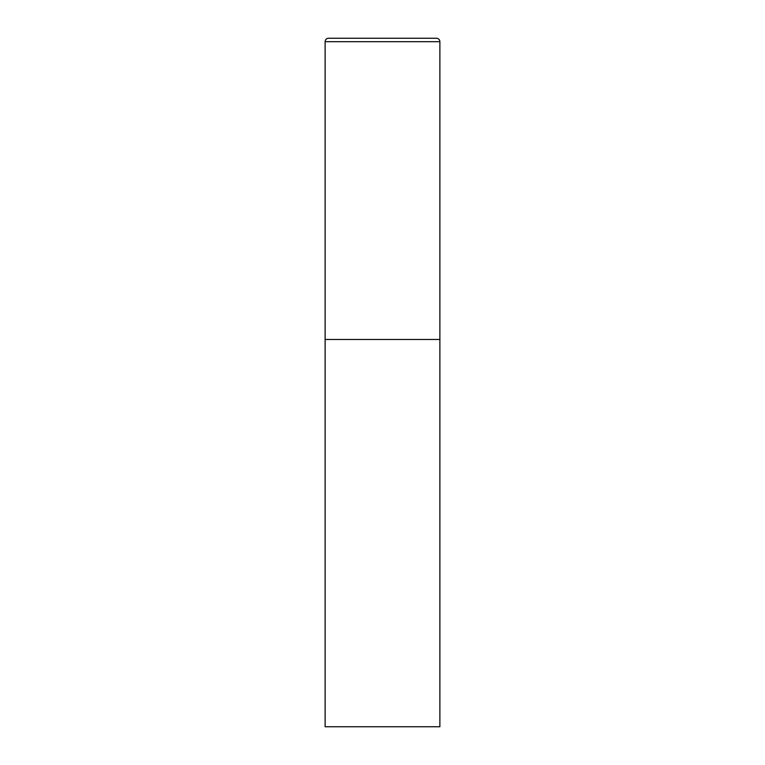 <?xml version="1.0" encoding="UTF-8"?>
<svg xmlns="http://www.w3.org/2000/svg" width="765" height="765" viewBox="0 0 765 765"><rect width="100%" height="100%" fill="white"/><g stroke="black" fill="none" stroke-linecap="round" stroke-linejoin="round"><path stroke-width="1.15" d="M325.125 41.693L325.125 726.75L439.875 726.75L439.875 339.469L325.125 339.469L439.875 339.469L439.875 41.693A3.443 3.443 0 0 0 436.433 38.25L328.568 38.25A3.443 3.443 0 0 0 325.125 41.693L439.875 41.693"/></g></svg>
